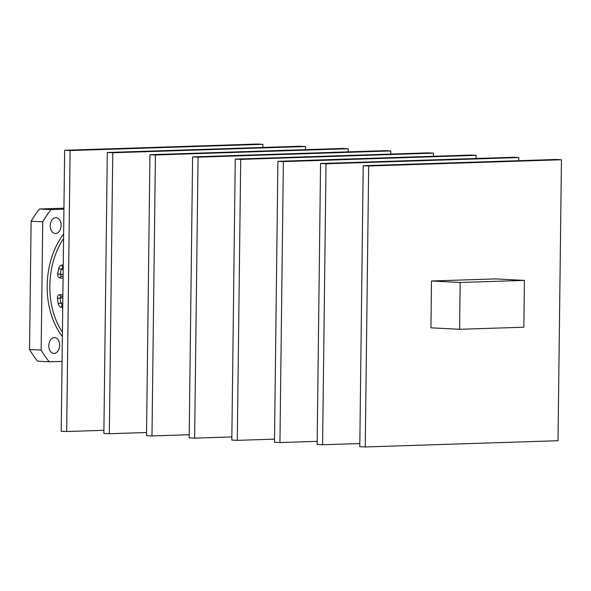 <?xml version="1.0" encoding="UTF-8"?>
<svg xmlns="http://www.w3.org/2000/svg" width="591" height="591" viewBox="0 0 591 591"><rect width="100%" height="100%" fill="white"/><g stroke="black" fill="none" stroke-linecap="round" stroke-linejoin="round"><path stroke-width="0.89" d="M62.882 294.783L59.809 294.621C58.125 294.798 57.334 296.032 57.445 298.322L60.075 298.012A64.774 44.34 93 0 0 60.799 303.013A1.876 0.428 -9.9 0 1 58.184 303.471C58.731 305.754 59.89 307.076 61.671 307.446A1.876 1.285 -87 0 1 62.757 304.956M63.244 265.1L62.188 265.041C60.4 265.241 59.211 266.489 58.612 268.787L61.213 269.304A64.774 44.34 93 0 0 60.363 274.364L57.741 273.988C57.578 276.307 58.339 277.644 60.009 277.999A1.876 1.285 -87 0 1 61.301 276.315L63.104 276.411M365.245 446.959L558.015 440.723L561.45 159.762L368.673 166.005L365.245 446.959L359.786 446.678L363.214 165.716L368.673 166.005M363.214 165.716L555.991 159.481L561.45 159.762M459.591 329.298L430.935 327.813L431.504 280.991L495.76 278.908L524.424 280.393L460.167 282.468L459.591 329.298L523.855 327.215L524.424 280.393M460.167 282.468L431.504 280.991M518.758 160.686L518.795 157.553L513.335 157.272L320.566 163.515L317.131 444.476L322.59 444.757L359.823 443.553M518.795 157.553L326.025 163.796L322.59 444.757M320.566 163.515L326.025 163.796M476.11 158.477L476.147 155.352L470.687 155.064L277.91 161.306L274.475 442.267L279.935 442.548L317.168 441.344M476.147 155.352L283.37 161.594L279.935 442.548M277.91 161.306L283.37 161.594M433.454 156.275L433.491 153.143L428.032 152.862L235.255 159.105L231.827 440.059L237.286 440.347L274.52 439.143M433.491 153.143L240.714 159.385L237.286 440.347M235.255 159.105L240.714 159.385M390.799 154.066L390.836 150.941L385.376 150.653L192.607 156.896L189.172 437.857L194.631 438.138L231.864 436.934M390.836 150.941L198.066 157.176L194.631 438.138M192.607 156.896L198.066 157.176M348.151 151.857L348.188 148.733L342.728 148.452L149.951 154.694L146.516 435.648L151.983 435.936L189.209 434.725M348.188 148.733L155.411 154.975L151.983 435.936M149.951 154.694L155.411 154.975M305.495 149.656L305.532 146.524L300.073 146.243L107.303 152.485L103.868 433.447L109.328 433.728L146.561 432.523M305.532 146.524L112.763 152.766L109.328 433.728M107.303 152.485L112.763 152.766M262.84 147.447L262.884 144.322L257.425 144.041L64.648 150.277L61.213 431.238L66.672 431.519L103.905 430.314M262.884 144.322L70.107 150.565L66.672 431.519M64.648 150.277L70.107 150.565M59.647 345.299A7.919 5.422 -87 0 1 53.803 353.388A7.919 5.422 -87 0 1 48.802 345.196A7.919 5.422 -87 0 1 54.623 337.564A7.919 5.422 -87 0 1 59.647 345.299M61.109 225.422A7.919 5.422 -87 0 1 55.273 233.511A7.919 5.422 -87 0 1 50.265 225.319A7.919 5.422 -87 0 1 56.086 217.687A7.919 5.422 -87 0 1 61.109 225.422M49.223 361.788A99.598 68.179 -87 0 1 41.148 350.079L29.55 349.48A99.598 68.179 93 0 0 37.617 361.19L49.223 361.788L62.07 361.367M63.939 208.209L39.479 209A99.598 68.179 93 0 0 31.116 221.241L29.55 349.48M41.148 350.079L42.722 221.839A99.598 68.179 -87 0 1 51.077 209.598L39.479 209M51.077 209.598L63.924 209.184M42.722 221.839L31.116 221.241M62.779 302.954L60.799 303.013L61.833 304.446M59.809 294.621A1.876 1.285 93 0 0 60.991 296.217L62.86 296.313L61.065 296.217L60.075 298.012L62.845 297.916M63.134 274.268L60.363 274.364L61.301 276.315L63.111 276.256M63.377 267.472L61.213 269.304L63.193 269.237M63.569 238.616A66.643 45.625 93 0 0 49.829 285.815A66.643 45.625 93 0 0 62.424 332.164M62.727 307.497L61.671 307.446M58.184 303.471A66.643 45.625 -87 0 1 57.445 298.322M63.082 278.154L60.009 277.999M57.741 273.988A66.643 45.625 -87 0 1 58.612 268.787M62.373 336.515A68.519 46.903 -87 0 1 47.177 285.785A68.519 46.903 -87 0 1 63.621 234.036M62.188 265.041A1.876 1.285 93 0 0 63.215 267.464"/></g></svg>
